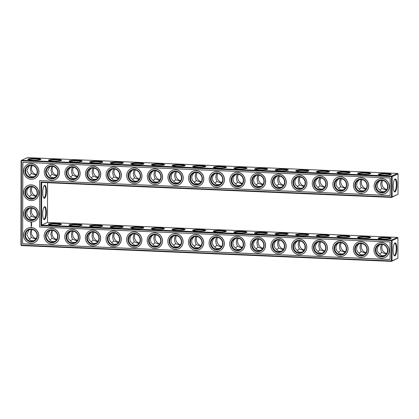 <?xml version="1.0" encoding="UTF-8"?>
<svg xmlns="http://www.w3.org/2000/svg" width="419" height="419" viewBox="0 0 419 419"><rect width="100%" height="100%" fill="white"/><g stroke="black" fill="none" stroke-linecap="round" stroke-linejoin="round"><path stroke-width="0.63" d="M382.73 180.463A6.028 5.719 -114.3 0 0 386.826 189.519M381.699 180.348C380.426 182.825 380.494 185.533 381.903 188.471L386.391 190.174M381.903 188.471L379.844 190.153M380.127 180.552L379.473 181.16C378.226 182.087 377.493 183.543 377.278 185.528C377.482 187.476 378.21 188.822 379.457 189.582C380.258 190.928 381.452 191.651 383.034 191.745L384.951 191.478M394.562 179.479A6.007 1.713 -87.6 0 1 394.85 179.405A6.007 1.713 -87.6 0 1 396.301 185.486A6.007 1.713 -87.6 0 1 394.337 191.415A6.007 1.713 -87.6 0 1 394.059 191.321M390.738 174.713A6.028 0.822 0.1 0 0 384.799 174.021A6.028 0.822 0.1 0 0 378.855 174.697M398.013 194.248L398.05 173.948L392.158 176.614L392.121 196.914L398.013 194.248L391.629 197.407L41.675 182.475L41.601 225.118L40.957 225.679L41.031 182.008L41.675 182.475M47.562 182.726L47.494 222.452L41.601 225.118L391.55 240.05L397.442 237.384L47.494 222.452M398.05 173.948L397.558 173.414L391.665 176.085L21.594 160.294L21.097 160.786L20.95 245.052L21.442 245.586L391.514 261.372L397.903 258.214L397.94 237.919L397.442 237.384M397.558 173.414L27.486 157.628L21.594 160.294L21.442 160.875L21.296 245.141L391.367 260.927L391.55 240.05L392.048 240.585L397.94 237.919M324.872 250.85A6.028 5.719 65.7 0 1 320.776 241.794M386.716 253.49A6.028 5.719 65.7 0 1 382.62 244.429M263.027 248.21A6.028 5.719 65.7 0 1 258.932 239.155M345.486 251.73A6.028 5.719 65.7 0 1 341.391 242.674M366.101 252.61A6.028 5.719 65.7 0 1 362.006 243.554M283.642 249.09A6.028 5.719 65.7 0 1 279.546 240.035M304.257 249.97A6.028 5.719 65.7 0 1 300.161 240.915M242.412 247.33A6.028 5.719 65.7 0 1 238.317 238.275M36.306 217.215A6.028 5.719 65.7 0 1 32.211 208.159M36.343 195.893A6.028 5.719 65.7 0 1 32.247 186.832M56.884 239.417A6.028 5.719 65.7 0 1 52.789 230.361M77.499 240.297A6.028 5.719 65.7 0 1 73.404 231.241M201.188 245.571A6.028 5.719 65.7 0 1 197.087 236.515M221.803 246.451A6.028 5.719 65.7 0 1 217.702 237.395M180.573 244.691A6.028 5.719 65.7 0 1 176.472 235.635M159.958 243.811A6.028 5.719 65.7 0 1 155.858 234.755M139.344 242.936A6.028 5.719 65.7 0 1 135.243 233.875M36.27 238.537A6.028 5.719 65.7 0 1 32.174 229.481M98.114 241.176A6.028 5.719 65.7 0 1 94.013 232.121M118.729 242.056A6.028 5.719 65.7 0 1 114.628 232.995M362.116 179.583A6.028 5.719 -114.3 0 0 366.211 188.639M341.501 178.704A6.028 5.719 -114.3 0 0 345.596 187.759M320.886 177.824A6.028 5.719 -114.3 0 0 324.987 186.879M300.271 176.944A6.028 5.719 -114.3 0 0 304.372 186.005M279.656 176.064A6.028 5.719 -114.3 0 0 283.757 185.125M259.042 175.189A6.028 5.719 -114.3 0 0 263.142 184.245M238.427 174.309A6.028 5.719 -114.3 0 0 242.528 183.365M217.812 173.429A6.028 5.719 -114.3 0 0 221.913 182.485M197.197 172.549A6.028 5.719 -114.3 0 0 201.298 181.605M52.899 166.39A6.028 5.719 -114.3 0 0 56.994 175.446M176.588 171.67A6.028 5.719 -114.3 0 0 180.683 180.725M73.514 167.27A6.028 5.719 -114.3 0 0 77.609 176.326M32.284 165.51A6.028 5.719 -114.3 0 0 36.38 174.571M155.973 170.79A6.028 5.719 -114.3 0 0 160.068 179.845M135.358 169.91A6.028 5.719 -114.3 0 0 139.454 178.965M94.128 168.15A6.028 5.719 -114.3 0 0 98.224 177.206M114.743 169.03A6.028 5.719 -114.3 0 0 118.839 178.085M381.824 192.295A6.028 5.719 -114.3 0 0 384.317 191.818A6.028 5.719 -114.3 0 0 387.041 183.967A6.028 5.719 -114.3 0 0 379.347 180.835A6.028 5.719 -114.3 0 0 376.199 187.408A6.028 5.719 -114.3 0 0 381.824 192.295M393.211 186.282A6.526 1.859 -87.6 0 1 394.803 179.18A6.526 1.859 -87.6 0 1 396.94 185.512A6.526 1.859 -87.6 0 1 394.269 191.635A6.526 1.859 -87.6 0 1 393.211 186.282M382.914 175.184A6.542 0.89 0.1 0 0 391.278 174.466A6.542 0.89 0.1 0 0 384.799 173.44A6.542 0.89 0.1 0 0 378.315 174.44A6.542 0.89 0.1 0 0 382.914 175.184M359.512 179.672L358.858 180.28C357.611 181.207 356.878 182.663 356.663 184.648C356.868 186.596 357.596 187.942 358.842 188.702C359.649 190.048 360.838 190.771 362.419 190.865L364.336 190.598M361.209 191.415A6.028 5.719 -114.3 0 0 363.702 190.938A6.028 5.719 -114.3 0 0 366.426 183.087A6.028 5.719 -114.3 0 0 358.732 179.955A6.028 5.719 -114.3 0 0 355.59 186.528A6.028 5.719 -114.3 0 0 361.209 191.415M370.124 173.838A6.028 0.822 0.1 0 0 364.184 173.141A6.028 0.822 0.1 0 0 358.24 173.817M361.084 179.473C359.811 181.946 359.879 184.653 361.288 187.597L365.777 189.294M361.288 187.597L359.23 189.273M42.722 192.656A6.542 1.865 92.4 0 0 43.785 198.019A6.542 1.865 92.4 0 0 46.462 191.881A6.542 1.865 92.4 0 0 44.314 185.538A6.542 1.865 92.4 0 0 42.722 192.656M42.686 213.978A6.542 1.865 92.4 0 0 43.749 219.347A6.542 1.865 92.4 0 0 46.425 213.203A6.542 1.865 92.4 0 0 44.278 206.86A6.542 1.865 92.4 0 0 42.686 213.978M217.89 232.116A6.542 0.89 0.1 0 0 226.25 231.398A6.542 0.89 0.1 0 0 219.771 230.371A6.542 0.89 0.1 0 0 213.287 231.372A6.542 0.89 0.1 0 0 217.89 232.116M197.276 231.236A6.542 0.89 0.1 0 0 205.635 230.518A6.542 0.89 0.1 0 0 199.156 229.492A6.542 0.89 0.1 0 0 192.672 230.492A6.542 0.89 0.1 0 0 197.276 231.236M176.661 230.356A6.542 0.89 0.1 0 0 185.02 229.638A6.542 0.89 0.1 0 0 178.541 228.612A6.542 0.89 0.1 0 0 172.062 229.617A6.542 0.89 0.1 0 0 176.661 230.356M156.046 229.476A6.542 0.89 0.1 0 0 164.405 228.758A6.542 0.89 0.1 0 0 157.926 227.732A6.542 0.89 0.1 0 0 151.448 228.737A6.542 0.89 0.1 0 0 156.046 229.476M135.431 228.596A6.542 0.89 0.1 0 0 143.79 227.878A6.542 0.89 0.1 0 0 137.312 226.852A6.542 0.89 0.1 0 0 130.833 227.857A6.542 0.89 0.1 0 0 135.431 228.596M114.816 227.716A6.542 0.89 0.1 0 0 123.181 226.998A6.542 0.89 0.1 0 0 116.697 225.972A6.542 0.89 0.1 0 0 110.218 226.978A6.542 0.89 0.1 0 0 114.816 227.716M94.202 226.836A6.542 0.89 0.1 0 0 102.566 226.119A6.542 0.89 0.1 0 0 96.087 225.092A6.542 0.89 0.1 0 0 89.603 226.098A6.542 0.89 0.1 0 0 94.202 226.836M73.587 225.956A6.542 0.89 0.1 0 0 81.951 225.239A6.542 0.89 0.1 0 0 75.472 224.212A6.542 0.89 0.1 0 0 68.988 225.218A6.542 0.89 0.1 0 0 73.587 225.956M52.972 225.076A6.542 0.89 0.1 0 0 61.336 224.359A6.542 0.89 0.1 0 0 54.858 223.332A6.542 0.89 0.1 0 0 48.374 224.338A6.542 0.89 0.1 0 0 52.972 225.076M382.804 239.149A6.542 0.89 0.1 0 0 391.168 238.432A6.542 0.89 0.1 0 0 384.689 237.405A6.542 0.89 0.1 0 0 378.205 238.411A6.542 0.89 0.1 0 0 382.804 239.149M362.189 238.27A6.542 0.89 0.1 0 0 370.553 237.552A6.542 0.89 0.1 0 0 364.074 236.526A6.542 0.89 0.1 0 0 357.59 237.531A6.542 0.89 0.1 0 0 362.189 238.27M341.574 237.39A6.542 0.89 0.1 0 0 349.938 236.672A6.542 0.89 0.1 0 0 343.46 235.646A6.542 0.89 0.1 0 0 336.976 236.651A6.542 0.89 0.1 0 0 341.574 237.39M320.959 236.51A6.542 0.89 0.1 0 0 329.324 235.792A6.542 0.89 0.1 0 0 322.845 234.766A6.542 0.89 0.1 0 0 316.361 235.771A6.542 0.89 0.1 0 0 320.959 236.51M300.344 235.63A6.542 0.89 0.1 0 0 308.709 234.912A6.542 0.89 0.1 0 0 302.23 233.886A6.542 0.89 0.1 0 0 295.746 234.891A6.542 0.89 0.1 0 0 300.344 235.63M279.73 234.75A6.542 0.89 0.1 0 0 288.094 234.032A6.542 0.89 0.1 0 0 281.615 233.006A6.542 0.89 0.1 0 0 275.131 234.012A6.542 0.89 0.1 0 0 279.73 234.75M259.115 233.875A6.542 0.89 0.1 0 0 267.479 233.158A6.542 0.89 0.1 0 0 261 232.131A6.542 0.89 0.1 0 0 254.516 233.132A6.542 0.89 0.1 0 0 259.115 233.875M238.505 232.995A6.542 0.89 0.1 0 0 246.864 232.278A6.542 0.89 0.1 0 0 240.386 231.251A6.542 0.89 0.1 0 0 233.902 232.252A6.542 0.89 0.1 0 0 238.505 232.995M397.903 258.214L392.011 260.88L392.048 240.585L40.957 225.679M393.095 250.248A6.526 1.859 92.4 0 0 394.159 255.6A6.526 1.859 92.4 0 0 396.83 249.478A6.526 1.859 92.4 0 0 394.688 243.151A6.526 1.859 92.4 0 0 393.095 250.248M218 168.145A6.542 0.89 0.1 0 0 226.365 167.427A6.542 0.89 0.1 0 0 219.881 166.401A6.542 0.89 0.1 0 0 213.402 167.406A6.542 0.89 0.1 0 0 218 168.145M197.386 167.265A6.542 0.89 0.1 0 0 205.75 166.547A6.542 0.89 0.1 0 0 199.271 165.521A6.542 0.89 0.1 0 0 192.787 166.526A6.542 0.89 0.1 0 0 197.386 167.265M176.771 166.385A6.542 0.89 0.1 0 0 185.135 165.667A6.542 0.89 0.1 0 0 178.656 164.641A6.542 0.89 0.1 0 0 172.172 165.646A6.542 0.89 0.1 0 0 176.771 166.385M156.156 165.51A6.542 0.89 0.1 0 0 164.52 164.793A6.542 0.89 0.1 0 0 158.042 163.766A6.542 0.89 0.1 0 0 151.558 164.767A6.542 0.89 0.1 0 0 156.156 165.51M135.541 164.63A6.542 0.89 0.1 0 0 143.906 163.913A6.542 0.89 0.1 0 0 137.427 162.886A6.542 0.89 0.1 0 0 130.943 163.887A6.542 0.89 0.1 0 0 135.541 164.63M114.926 163.75A6.542 0.89 0.1 0 0 123.291 163.033A6.542 0.89 0.1 0 0 116.812 162.006A6.542 0.89 0.1 0 0 110.328 163.007A6.542 0.89 0.1 0 0 114.926 163.75M94.312 162.871A6.542 0.89 0.1 0 0 102.676 162.153A6.542 0.89 0.1 0 0 96.197 161.126A6.542 0.89 0.1 0 0 89.713 162.127A6.542 0.89 0.1 0 0 94.312 162.871M73.697 161.991A6.542 0.89 0.1 0 0 82.061 161.273A6.542 0.89 0.1 0 0 75.582 160.247A6.542 0.89 0.1 0 0 69.098 161.252A6.542 0.89 0.1 0 0 73.697 161.991M53.082 161.111A6.542 0.89 0.1 0 0 61.446 160.393A6.542 0.89 0.1 0 0 54.968 159.367A6.542 0.89 0.1 0 0 48.484 160.372A6.542 0.89 0.1 0 0 53.082 161.111M32.467 160.231A6.542 0.89 0.1 0 0 40.832 159.513A6.542 0.89 0.1 0 0 34.353 158.487A6.542 0.89 0.1 0 0 27.869 159.492A6.542 0.89 0.1 0 0 32.467 160.231M362.299 174.304A6.542 0.89 0.1 0 0 370.663 173.586A6.542 0.89 0.1 0 0 364.184 172.56A6.542 0.89 0.1 0 0 357.7 173.56A6.542 0.89 0.1 0 0 362.299 174.304M341.689 173.424A6.542 0.89 0.1 0 0 350.048 172.707A6.542 0.89 0.1 0 0 343.57 171.68A6.542 0.89 0.1 0 0 337.086 172.686A6.542 0.89 0.1 0 0 341.689 173.424M321.074 172.544A6.542 0.89 0.1 0 0 329.434 171.827A6.542 0.89 0.1 0 0 322.955 170.8A6.542 0.89 0.1 0 0 316.471 171.806A6.542 0.89 0.1 0 0 321.074 172.544M300.46 171.664A6.542 0.89 0.1 0 0 308.819 170.947A6.542 0.89 0.1 0 0 302.34 169.92A6.542 0.89 0.1 0 0 295.856 170.926A6.542 0.89 0.1 0 0 300.46 171.664M279.845 170.784A6.542 0.89 0.1 0 0 288.204 170.067A6.542 0.89 0.1 0 0 281.725 169.04A6.542 0.89 0.1 0 0 275.246 170.046A6.542 0.89 0.1 0 0 279.845 170.784M259.23 169.905A6.542 0.89 0.1 0 0 267.589 169.187A6.542 0.89 0.1 0 0 261.11 168.16A6.542 0.89 0.1 0 0 254.632 169.166A6.542 0.89 0.1 0 0 259.23 169.905M238.615 169.025A6.542 0.89 0.1 0 0 246.974 168.307A6.542 0.89 0.1 0 0 240.496 167.281A6.542 0.89 0.1 0 0 234.017 168.286A6.542 0.89 0.1 0 0 238.615 169.025M317.89 251.484L319.943 249.803L324.437 251.5M319.943 249.803C318.54 246.948 318.471 244.24 319.739 241.679M379.734 254.124L381.788 252.442L386.281 254.139M381.788 252.442C380.384 249.588 380.316 246.88 381.583 244.319M256.046 248.844L258.104 247.163L262.593 248.865M258.104 247.163C256.695 244.308 256.627 241.601 257.9 239.04M338.505 252.364L340.558 250.682L345.052 252.379M340.558 250.682C339.154 247.828 339.086 245.12 340.354 242.559M359.12 253.244L361.173 251.562L365.667 253.259M361.173 251.562C359.769 248.708 359.701 246 360.969 243.439M276.66 249.724L278.719 248.043L283.207 249.745M278.719 248.043C277.31 245.188 277.242 242.481 278.515 239.919M297.275 250.604L299.328 248.923L303.822 250.62M299.328 248.923C297.925 246.068 297.857 243.36 299.129 240.799M235.431 247.964L237.489 246.283L241.978 247.985M237.489 246.283C236.08 243.429 236.012 240.721 237.285 238.16M31.179 208.044C29.849 210.485 29.917 213.198 31.394 216.178L35.872 217.864M31.216 186.722C29.885 189.163 29.959 191.871 31.43 194.856L35.908 196.542M49.903 240.05L51.956 238.369L56.45 240.066M51.956 238.369L50.799 234.169L51.752 230.246M70.518 240.93L72.571 239.249L77.065 240.946M72.571 239.249C71.162 236.395 71.099 233.687 72.367 231.126M194.201 246.204L196.26 244.528L200.748 246.225M196.26 244.528C194.851 241.669 194.783 238.961 196.055 236.405M214.816 247.084L216.874 245.403L221.363 247.105M216.874 245.403C215.466 242.549 215.397 239.841 216.67 237.28M173.586 245.325L175.645 243.649L180.133 245.345M175.645 243.649C174.236 240.789 174.168 238.081 175.441 235.525M152.972 244.445L155.03 242.769L159.524 244.466M155.03 242.769C153.621 239.909 153.553 237.201 154.826 234.645M132.357 243.57L134.415 241.889L138.909 243.586M134.415 241.889C133.006 239.034 132.938 236.326 134.211 233.765M29.288 239.17L31.341 237.489L35.835 239.186M31.341 237.489L30.184 233.289L31.137 229.366M91.133 241.81L93.186 240.129L97.679 241.826M93.186 240.129C91.777 237.274 91.709 234.567 92.981 232.006M111.742 242.69L113.8 241.009L118.294 242.706M113.8 241.009C112.392 238.154 112.323 235.447 113.596 232.885M340.469 178.594C339.196 181.066 339.264 183.773 340.673 186.717L345.162 188.414M319.854 177.714C318.581 180.186 318.65 182.894 320.058 185.837L324.547 187.534M299.239 176.834C297.967 179.306 298.035 182.014 299.444 184.957L303.932 186.654M278.625 175.954C277.352 178.426 277.42 181.134 278.829 184.077L283.317 185.774M258.01 175.074C256.737 177.546 256.805 180.254 258.214 183.197L262.708 184.894M237.395 174.194C236.122 176.666 236.19 179.374 237.599 182.317L242.093 184.014M216.78 173.314C215.507 175.786 215.576 178.494 216.984 181.437L221.478 183.134M196.165 172.434C194.893 174.906 194.961 177.614 196.37 180.558L200.863 182.255M51.867 166.28L50.909 170.24L52.071 174.404L56.56 176.1M175.551 171.554C174.278 174.026 174.346 176.734 175.755 179.678L180.249 181.38M72.482 167.16C71.209 169.632 71.277 172.34 72.681 175.283L77.175 176.98M31.252 165.4L30.294 169.36L31.456 173.524L35.945 175.221M154.936 170.674C153.663 173.147 153.731 175.854 155.14 178.798L159.634 180.5M134.321 169.795C133.048 172.272 133.116 174.98 134.525 177.918L139.019 179.62M93.097 168.04C91.824 170.512 91.892 173.22 93.296 176.163L97.789 177.86M113.706 168.915C112.439 171.392 112.502 174.1 113.91 177.038L118.404 178.74M381.672 192.876A6.542 6.206 -114.3 0 0 387.119 183.381A6.542 6.206 -114.3 0 0 376.262 182.92A6.542 6.206 -114.3 0 0 381.672 192.876M361.058 191.996A6.542 6.206 -114.3 0 0 366.505 182.506A6.542 6.206 -114.3 0 0 355.647 182.04A6.542 6.206 -114.3 0 0 361.058 191.996M41.031 182.008L391.477 196.961L391.629 197.407L392.121 196.914L391.477 196.961L391.514 176.661L392.158 176.614L391.665 176.085L391.514 176.661L21.097 160.786M43.571 197.705A6.028 1.718 92.4 0 0 43.854 197.805A6.028 1.718 92.4 0 0 45.823 191.855A6.028 1.718 92.4 0 0 44.367 185.758A6.028 1.718 92.4 0 0 44.079 185.832M43.534 219.032A6.028 1.718 92.4 0 0 43.812 219.127A6.028 1.718 92.4 0 0 45.786 213.177A6.028 1.718 92.4 0 0 44.33 207.086A6.028 1.718 92.4 0 0 44.042 207.154M225.71 231.644A6.028 0.822 0.1 0 0 219.771 230.953A6.028 0.822 0.1 0 0 213.826 231.623M205.095 230.769A6.028 0.822 0.1 0 0 199.156 230.073A6.028 0.822 0.1 0 0 193.211 230.749M184.48 229.89A6.028 0.822 0.1 0 0 178.541 229.193A6.028 0.822 0.1 0 0 172.597 229.869M163.866 229.01A6.028 0.822 0.1 0 0 157.926 228.313A6.028 0.822 0.1 0 0 151.987 228.989M143.251 228.13A6.028 0.822 0.1 0 0 137.312 227.433A6.028 0.822 0.1 0 0 131.372 228.109M122.636 227.25A6.028 0.822 0.1 0 0 116.697 226.553A6.028 0.822 0.1 0 0 110.757 227.229M102.021 226.37A6.028 0.822 0.1 0 0 96.082 225.673A6.028 0.822 0.1 0 0 90.143 226.349M81.412 225.49A6.028 0.822 0.1 0 0 75.467 224.794A6.028 0.822 0.1 0 0 69.528 225.469M60.797 224.61A6.028 0.822 0.1 0 0 54.852 223.914A6.028 0.822 0.1 0 0 48.913 224.589M390.628 238.683A6.028 0.822 0.1 0 0 384.684 237.987A6.028 0.822 0.1 0 0 378.745 238.662M370.014 237.803A6.028 0.822 0.1 0 0 364.074 237.107A6.028 0.822 0.1 0 0 358.13 237.783M349.399 236.924A6.028 0.822 0.1 0 0 343.46 236.227A6.028 0.822 0.1 0 0 337.515 236.903M328.784 236.044A6.028 0.822 0.1 0 0 322.845 235.347A6.028 0.822 0.1 0 0 316.9 236.023M308.169 235.164A6.028 0.822 0.1 0 0 302.23 234.472A6.028 0.822 0.1 0 0 296.285 235.143M287.554 234.284A6.028 0.822 0.1 0 0 281.615 233.593A6.028 0.822 0.1 0 0 275.671 234.263M266.94 233.404A6.028 0.822 0.1 0 0 261 232.713A6.028 0.822 0.1 0 0 255.056 233.383M246.325 232.524A6.028 0.822 0.1 0 0 240.386 231.833A6.028 0.822 0.1 0 0 234.441 232.503M392.011 260.88L391.514 261.372L391.367 260.927L392.011 260.88M393.944 255.286A6.007 1.713 92.4 0 0 394.221 255.381A6.007 1.713 92.4 0 0 396.191 249.452A6.007 1.713 92.4 0 0 394.735 243.376A6.007 1.713 92.4 0 0 394.452 243.444M21.442 245.586L20.95 245.052M225.82 167.679A6.028 0.822 0.1 0 0 219.881 166.982A6.028 0.822 0.1 0 0 213.941 167.658M205.205 166.799A6.028 0.822 0.1 0 0 199.266 166.107A6.028 0.822 0.1 0 0 193.327 166.778M184.596 165.919A6.028 0.822 0.1 0 0 178.651 165.227A6.028 0.822 0.1 0 0 172.712 165.898M163.981 165.039A6.028 0.822 0.1 0 0 158.036 164.348A6.028 0.822 0.1 0 0 152.097 165.018M143.366 164.159A6.028 0.822 0.1 0 0 137.427 163.468A6.028 0.822 0.1 0 0 131.482 164.138M122.751 163.279A6.028 0.822 0.1 0 0 116.812 162.588A6.028 0.822 0.1 0 0 110.867 163.258M102.136 162.404A6.028 0.822 0.1 0 0 96.197 161.708A6.028 0.822 0.1 0 0 90.253 162.383M81.522 161.524A6.028 0.822 0.1 0 0 75.582 160.828A6.028 0.822 0.1 0 0 69.638 161.504M60.907 160.645A6.028 0.822 0.1 0 0 54.968 159.948A6.028 0.822 0.1 0 0 49.023 160.624M40.292 159.765A6.028 0.822 0.1 0 0 34.353 159.068A6.028 0.822 0.1 0 0 28.408 159.744M349.509 172.958A6.028 0.822 0.1 0 0 343.57 172.261A6.028 0.822 0.1 0 0 337.625 172.937M328.894 172.078A6.028 0.822 0.1 0 0 322.955 171.381A6.028 0.822 0.1 0 0 317.01 172.057M308.279 171.198A6.028 0.822 0.1 0 0 302.34 170.502A6.028 0.822 0.1 0 0 296.395 171.177M287.664 170.318A6.028 0.822 0.1 0 0 281.725 169.622A6.028 0.822 0.1 0 0 275.781 170.297M267.05 169.438A6.028 0.822 0.1 0 0 261.11 168.742A6.028 0.822 0.1 0 0 255.171 169.417M246.435 168.558A6.028 0.822 0.1 0 0 240.496 167.862A6.028 0.822 0.1 0 0 234.556 168.538M338.788 242.758L338.133 243.371C336.881 244.303 336.148 245.759 335.938 247.739C336.148 249.687 336.871 251.039 338.117 251.788C338.919 253.134 340.113 253.856 341.695 253.956L343.606 253.689M318.173 241.878L317.518 242.491C316.266 243.423 315.533 244.879 315.324 246.859C315.533 248.807 316.261 250.159 317.502 250.908C318.304 252.254 319.498 252.976 321.08 253.076L322.991 252.809M380.017 244.518L379.357 245.131C378.111 246.063 377.378 247.519 377.168 249.494C377.378 251.447 378.1 252.798 379.347 253.547C380.148 254.893 381.342 255.616 382.924 255.716L384.836 255.443M276.943 240.124L276.289 240.731C275.037 241.669 274.309 243.12 274.094 245.099C274.304 247.053 275.032 248.404 276.273 249.148C277.074 250.494 278.268 251.217 279.85 251.316L281.767 251.049M256.328 239.244L255.674 239.851C254.422 240.789 253.694 242.245 253.479 244.219C253.689 246.173 254.417 247.524 255.658 248.268C256.465 249.619 257.654 250.337 259.235 250.436L261.152 250.169M359.402 243.638L358.743 244.251C357.496 245.183 356.763 246.639 356.553 248.614C356.763 250.567 357.486 251.919 358.732 252.667C359.533 254.014 360.728 254.736 362.309 254.836L364.221 254.569M297.558 240.998L296.903 241.611C295.652 242.543 294.924 243.999 294.709 245.979C294.918 247.933 295.646 249.279 296.888 250.028C297.689 251.374 298.883 252.097 300.465 252.196L302.377 251.929M235.714 238.364L235.059 238.971C233.807 239.909 233.079 241.365 232.864 243.339C233.074 245.293 233.802 246.644 235.043 247.393C235.85 248.739 237.039 249.457 238.621 249.556L240.537 249.289M29.571 229.565L28.911 230.178L26.722 234.546L28.901 238.594C29.702 239.94 30.896 240.663 32.478 240.763L34.389 240.496M29.608 208.243L28.958 208.845C27.523 210.123 26.79 211.585 26.753 213.224C26.785 214.858 27.513 216.214 28.942 217.288C29.749 218.624 30.938 219.341 32.514 219.441L34.426 219.174M31.394 216.178L29.335 217.859M29.644 186.921L28.995 187.523C27.56 188.801 26.826 190.263 26.79 191.902C26.821 193.536 27.549 194.893 28.979 195.966C29.786 197.302 30.975 198.019 32.551 198.119L34.468 197.847M31.43 194.856L29.372 196.537M29.681 165.599L29.026 166.207L26.832 170.575L29.011 174.629C29.817 175.975 31.006 176.698 32.588 176.797L34.505 176.525M31.456 173.524L29.398 175.205M70.801 231.325L70.141 231.937C68.894 232.87 68.161 234.326 67.951 236.3C68.161 238.254 68.884 239.605 70.13 240.354C70.931 241.7 72.126 242.423 73.707 242.522L75.619 242.255M50.186 230.445L49.526 231.058L47.337 235.426L49.515 239.474C50.317 240.82 51.511 241.543 53.093 241.643L55.004 241.375M91.415 232.205L90.755 232.817C89.509 233.75 88.776 235.206 88.566 237.18C88.776 239.134 89.498 240.485 90.74 241.234C91.546 242.58 92.74 243.303 94.322 243.402L96.234 243.135M215.099 237.484L214.444 238.092C213.192 239.029 212.464 240.485 212.25 242.46C212.459 244.413 213.187 245.764 214.428 246.513C215.235 247.859 216.424 248.582 218.006 248.677L219.923 248.409M194.484 236.604L193.829 237.212C192.578 238.149 191.85 239.605 191.635 241.58C191.844 243.533 192.572 244.885 193.814 245.634C194.62 246.98 195.809 247.702 197.391 247.797L199.308 247.529M173.869 235.724L173.215 236.332C171.963 237.269 171.235 238.725 171.02 240.7C171.23 242.653 171.958 244.005 173.199 244.754C174.005 246.1 175.2 246.822 176.781 246.917L178.693 246.65M153.26 234.844L152.6 235.452C151.348 236.389 150.62 237.845 150.405 239.82C150.615 241.773 151.343 243.125 152.584 243.874C153.391 245.22 154.585 245.943 156.167 246.042L158.078 245.77M132.645 233.964L131.985 234.572C130.738 235.509 130.005 236.965 129.796 238.94C130.005 240.894 130.728 242.245 131.969 242.994C132.776 244.34 133.97 245.063 135.552 245.162L137.463 244.89M112.03 233.084L111.37 233.697C110.124 234.63 109.39 236.086 109.181 238.06C109.39 240.014 110.113 241.365 111.354 242.114C112.161 243.46 113.355 244.183 114.937 244.282L116.849 244.01M340.673 186.717L338.615 188.393M338.898 178.793L338.243 179.4C336.996 180.327 336.268 181.783 336.048 183.768C336.253 185.717 336.981 187.068 338.227 187.822C339.034 189.168 340.223 189.891 341.804 189.985L343.721 189.718M320.058 185.837L318 187.518M318.283 177.913L317.628 178.52C316.382 179.452 315.654 180.903 315.434 182.888C315.638 184.837 316.366 186.188 317.612 186.942C318.419 188.288 319.608 189.011 321.19 189.11L323.107 188.838M299.444 184.957L297.385 186.638M297.668 177.033L297.013 177.64C295.767 178.573 295.039 180.029 294.819 182.008C295.028 183.957 295.751 185.308 296.998 186.062C297.804 187.408 298.993 188.131 300.575 188.231L302.492 187.958M278.829 184.077L276.77 185.758M277.053 176.153L276.399 176.766C275.152 177.693 274.424 179.149 274.204 181.128C274.414 183.077 275.136 184.428 276.383 185.182C277.189 186.528 278.384 187.251 279.965 187.351L281.877 187.078M258.214 183.197L256.156 184.879M256.444 175.273L255.784 175.886C254.537 176.813 253.809 178.269 253.589 180.249C253.799 182.197 254.522 183.548 255.768 184.302C256.575 185.648 257.769 186.371 259.351 186.471L261.262 186.204M237.599 182.317L235.541 183.999M235.829 174.393L235.169 175.006C233.922 175.933 233.194 177.389 232.98 179.369C233.184 181.317 233.907 182.668 235.153 183.422C235.96 184.769 237.154 185.491 238.736 185.591L240.647 185.324M216.984 181.437L214.926 183.119M215.214 173.513L214.554 174.126C213.308 175.053 212.58 176.509 212.365 178.494C212.569 180.437 213.292 181.788 214.538 182.543C215.345 183.889 216.539 184.611 218.121 184.711L220.033 184.444M196.37 180.558L194.316 182.239M194.599 172.633L193.939 173.246C192.698 174.173 191.965 175.629 191.75 177.614C191.954 179.557 192.677 180.908 193.924 181.663C194.73 183.009 195.924 183.732 197.506 183.831L199.418 183.564M50.296 166.479L49.641 167.087L47.447 171.455L49.625 175.509C50.427 176.855 51.621 177.577 53.203 177.677L55.119 177.405M52.071 174.404L50.013 176.08M75.734 178.285L73.817 178.552C72.236 178.457 71.041 177.735 70.24 176.389C68.994 175.634 68.266 174.283 68.061 172.335C68.276 170.35 69.009 168.894 70.256 167.967L70.911 167.359M72.681 175.283L70.628 176.959M175.755 179.678L173.702 181.359M173.985 171.759L173.325 172.366C172.083 173.293 171.35 174.749 171.135 176.734C171.34 178.677 172.068 180.029 173.314 180.783C174.115 182.129 175.31 182.852 176.891 182.951L178.803 182.684M96.344 179.164L94.432 179.432C92.85 179.337 91.656 178.614 90.855 177.268C89.608 176.509 88.88 175.163 88.676 173.215C88.891 171.23 89.624 169.774 90.871 168.847L91.525 168.239M93.296 176.163L91.242 177.839M155.14 178.798L153.087 180.479M153.37 170.879L152.71 171.486C151.469 172.413 150.735 173.869 150.521 175.854C150.725 177.797 151.453 179.149 152.699 179.903C153.501 181.249 154.695 181.972 156.277 182.071L158.188 181.804M134.525 177.918L132.472 179.599M132.755 169.999L132.095 170.606C130.854 171.533 130.12 172.989 129.906 174.974C130.11 176.918 130.838 178.269 132.085 179.028C132.886 180.374 134.08 181.092 135.662 181.191L137.573 180.924M116.959 180.044L115.047 180.311C113.465 180.217 112.271 179.494 111.47 178.148C110.223 177.389 109.495 176.038 109.291 174.095C109.506 172.109 110.239 170.653 111.485 169.726L112.14 169.119M113.91 177.038L111.857 178.719M381.672 194.238A7.919 7.516 -114.3 0 0 384.951 193.609A7.919 7.516 -114.3 0 0 388.533 183.292A7.919 7.516 -114.3 0 0 378.42 179.175A7.919 7.516 -114.3 0 0 374.282 187.817A7.919 7.516 -114.3 0 0 381.672 194.238M340.595 190.535A6.028 5.719 -114.3 0 0 343.088 190.058A6.028 5.719 -114.3 0 0 345.811 182.207A6.028 5.719 -114.3 0 0 338.117 179.075A6.028 5.719 -114.3 0 0 334.975 185.648A6.028 5.719 -114.3 0 0 340.595 190.535M361.058 193.358A7.919 7.516 -114.3 0 0 364.336 192.73A7.919 7.516 -114.3 0 0 367.919 182.417A7.919 7.516 -114.3 0 0 357.805 178.295A7.919 7.516 -114.3 0 0 353.667 186.937A7.919 7.516 -114.3 0 0 361.058 193.358M22.762 162.294L390.194 177.97L390.162 195.542L39.716 180.589L39.637 226.988L390.079 241.936L390.052 259.508L22.616 243.832L22.762 162.294M346.262 248.781A6.028 5.719 65.7 0 1 342.978 254.024A6.028 5.719 65.7 0 1 335.284 250.892A6.028 5.719 65.7 0 1 338.007 243.041A6.028 5.719 65.7 0 1 346.262 248.781M325.652 247.901A6.028 5.719 65.7 0 1 322.363 253.144A6.028 5.719 65.7 0 1 314.669 250.012A6.028 5.719 65.7 0 1 317.393 242.166A6.028 5.719 65.7 0 1 325.652 247.901M305.037 247.021A6.028 5.719 65.7 0 1 301.748 252.264A6.028 5.719 65.7 0 1 294.054 249.132A6.028 5.719 65.7 0 1 296.778 241.286A6.028 5.719 65.7 0 1 305.037 247.021M387.491 250.541A6.028 5.719 65.7 0 1 384.207 255.784A6.028 5.719 65.7 0 1 376.513 252.652A6.028 5.719 65.7 0 1 379.237 244.801A6.028 5.719 65.7 0 1 387.491 250.541M366.876 249.661A6.028 5.719 65.7 0 1 363.592 254.904A6.028 5.719 65.7 0 1 355.899 251.772A6.028 5.719 65.7 0 1 358.622 243.921A6.028 5.719 65.7 0 1 366.876 249.661M284.422 246.142A6.028 5.719 65.7 0 1 281.133 251.384A6.028 5.719 65.7 0 1 273.439 248.252A6.028 5.719 65.7 0 1 276.163 240.406A6.028 5.719 65.7 0 1 284.422 246.142M263.808 245.262A6.028 5.719 65.7 0 1 260.518 250.504A6.028 5.719 65.7 0 1 252.825 247.372A6.028 5.719 65.7 0 1 255.548 239.527A6.028 5.719 65.7 0 1 263.808 245.262M243.193 244.382A6.028 5.719 65.7 0 1 239.904 249.624A6.028 5.719 65.7 0 1 232.21 246.492A6.028 5.719 65.7 0 1 234.933 238.647A6.028 5.719 65.7 0 1 243.193 244.382M222.578 243.502A6.028 5.719 65.7 0 1 219.289 248.75A6.028 5.719 65.7 0 1 211.595 245.613A6.028 5.719 65.7 0 1 214.319 237.767A6.028 5.719 65.7 0 1 222.578 243.502M37.087 214.266A6.028 5.719 65.7 0 1 33.798 219.509A6.028 5.719 65.7 0 1 26.104 216.377A6.028 5.719 65.7 0 1 28.827 208.526A6.028 5.719 65.7 0 1 37.087 214.266M37.045 235.588A6.028 5.719 65.7 0 1 33.761 240.831A6.028 5.719 65.7 0 1 26.067 237.699A6.028 5.719 65.7 0 1 28.791 229.853A6.028 5.719 65.7 0 1 37.045 235.588M37.123 192.944A6.028 5.719 65.7 0 1 33.834 198.187A6.028 5.719 65.7 0 1 26.14 195.055A6.028 5.719 65.7 0 1 28.864 187.204A6.028 5.719 65.7 0 1 37.123 192.944M31.378 177.342A6.028 5.719 -114.3 0 0 33.871 176.865A6.028 5.719 -114.3 0 0 36.594 169.014A6.028 5.719 -114.3 0 0 28.901 165.882A6.028 5.719 -114.3 0 0 25.758 172.455A6.028 5.719 -114.3 0 0 31.378 177.342M57.66 236.468A6.028 5.719 65.7 0 1 54.376 241.711A6.028 5.719 65.7 0 1 46.682 238.579A6.028 5.719 65.7 0 1 49.405 230.728A6.028 5.719 65.7 0 1 57.66 236.468M78.274 237.348A6.028 5.719 65.7 0 1 74.991 242.591A6.028 5.719 65.7 0 1 67.291 239.459A6.028 5.719 65.7 0 1 70.02 231.607A6.028 5.719 65.7 0 1 78.274 237.348M98.889 238.228A6.028 5.719 65.7 0 1 95.605 243.47A6.028 5.719 65.7 0 1 87.906 240.338A6.028 5.719 65.7 0 1 90.635 232.487A6.028 5.719 65.7 0 1 98.889 238.228M201.963 242.622A6.028 5.719 65.7 0 1 198.674 247.87A6.028 5.719 65.7 0 1 190.98 244.733A6.028 5.719 65.7 0 1 193.704 236.887A6.028 5.719 65.7 0 1 201.963 242.622M181.348 241.742A6.028 5.719 65.7 0 1 178.059 246.99A6.028 5.719 65.7 0 1 170.365 243.858A6.028 5.719 65.7 0 1 173.094 236.007A6.028 5.719 65.7 0 1 181.348 241.742M160.734 240.862A6.028 5.719 65.7 0 1 157.444 246.11A6.028 5.719 65.7 0 1 149.751 242.978A6.028 5.719 65.7 0 1 152.479 235.127A6.028 5.719 65.7 0 1 160.734 240.862M140.119 239.987A6.028 5.719 65.7 0 1 136.83 245.23A6.028 5.719 65.7 0 1 129.136 242.098A6.028 5.719 65.7 0 1 131.865 234.247A6.028 5.719 65.7 0 1 140.119 239.987M119.504 239.108A6.028 5.719 65.7 0 1 116.215 244.35A6.028 5.719 65.7 0 1 108.521 241.218A6.028 5.719 65.7 0 1 111.25 233.367A6.028 5.719 65.7 0 1 119.504 239.108M319.98 189.655A6.028 5.719 -114.3 0 0 322.473 189.179A6.028 5.719 -114.3 0 0 325.202 181.327A6.028 5.719 -114.3 0 0 317.502 178.195A6.028 5.719 -114.3 0 0 314.36 184.769A6.028 5.719 -114.3 0 0 319.98 189.655M299.365 188.775A6.028 5.719 -114.3 0 0 301.858 188.299A6.028 5.719 -114.3 0 0 304.587 180.448A6.028 5.719 -114.3 0 0 296.888 177.316A6.028 5.719 -114.3 0 0 293.745 183.889A6.028 5.719 -114.3 0 0 299.365 188.775M278.75 187.901A6.028 5.719 -114.3 0 0 281.243 187.419A6.028 5.719 -114.3 0 0 283.972 179.568A6.028 5.719 -114.3 0 0 276.278 176.436A6.028 5.719 -114.3 0 0 273.13 183.009A6.028 5.719 -114.3 0 0 278.75 187.901M258.135 187.021A6.028 5.719 -114.3 0 0 260.628 186.539A6.028 5.719 -114.3 0 0 263.357 178.693A6.028 5.719 -114.3 0 0 255.663 175.556A6.028 5.719 -114.3 0 0 252.516 182.129A6.028 5.719 -114.3 0 0 258.135 187.021M237.521 186.141A6.028 5.719 -114.3 0 0 240.014 185.659A6.028 5.719 -114.3 0 0 242.742 177.813A6.028 5.719 -114.3 0 0 235.049 174.676A6.028 5.719 -114.3 0 0 231.901 181.249A6.028 5.719 -114.3 0 0 237.521 186.141M216.906 185.261A6.028 5.719 -114.3 0 0 219.399 184.779A6.028 5.719 -114.3 0 0 222.128 176.933A6.028 5.719 -114.3 0 0 214.434 173.796A6.028 5.719 -114.3 0 0 211.286 180.374A6.028 5.719 -114.3 0 0 216.906 185.261M196.291 184.381A6.028 5.719 -114.3 0 0 198.789 183.899A6.028 5.719 -114.3 0 0 201.513 176.053A6.028 5.719 -114.3 0 0 193.819 172.921A6.028 5.719 -114.3 0 0 190.671 179.494A6.028 5.719 -114.3 0 0 196.291 184.381M175.676 183.501A6.028 5.719 -114.3 0 0 178.175 183.019A6.028 5.719 -114.3 0 0 180.898 175.173A6.028 5.719 -114.3 0 0 173.204 172.041A6.028 5.719 -114.3 0 0 170.056 178.614A6.028 5.719 -114.3 0 0 175.676 183.501M51.993 178.222A6.028 5.719 -114.3 0 0 54.486 177.745A6.028 5.719 -114.3 0 0 57.209 169.894A6.028 5.719 -114.3 0 0 49.515 166.762A6.028 5.719 -114.3 0 0 46.368 173.335A6.028 5.719 -114.3 0 0 51.993 178.222M72.607 179.102A6.028 5.719 -114.3 0 0 75.101 178.625A6.028 5.719 -114.3 0 0 77.824 170.774A6.028 5.719 -114.3 0 0 70.13 167.642A6.028 5.719 -114.3 0 0 66.982 174.215A6.028 5.719 -114.3 0 0 72.607 179.102M155.061 182.621A6.028 5.719 -114.3 0 0 157.56 182.139A6.028 5.719 -114.3 0 0 160.283 174.294A6.028 5.719 -114.3 0 0 152.589 171.162A6.028 5.719 -114.3 0 0 149.442 177.735A6.028 5.719 -114.3 0 0 155.061 182.621M93.217 179.981A6.028 5.719 -114.3 0 0 95.715 179.505A6.028 5.719 -114.3 0 0 98.439 171.654A6.028 5.719 -114.3 0 0 90.745 168.522A6.028 5.719 -114.3 0 0 87.597 175.095A6.028 5.719 -114.3 0 0 93.217 179.981M134.447 181.741A6.028 5.719 -114.3 0 0 136.945 181.259A6.028 5.719 -114.3 0 0 139.668 173.414A6.028 5.719 -114.3 0 0 131.975 170.282A6.028 5.719 -114.3 0 0 128.827 176.855A6.028 5.719 -114.3 0 0 134.447 181.741M113.832 180.861A6.028 5.719 -114.3 0 0 116.33 180.385A6.028 5.719 -114.3 0 0 119.054 172.534A6.028 5.719 -114.3 0 0 111.36 169.402A6.028 5.719 -114.3 0 0 108.212 175.975A6.028 5.719 -114.3 0 0 113.832 180.861M378.467 179.154A7.919 7.516 65.7 0 1 378.519 179.133A7.919 7.516 65.7 0 1 388.628 183.25A7.919 7.516 65.7 0 1 385.051 193.562A7.919 7.516 65.7 0 1 384.998 193.588M340.443 191.116A6.542 6.206 -114.3 0 0 345.89 181.626A6.542 6.206 -114.3 0 0 335.032 181.16A6.542 6.206 -114.3 0 0 340.443 191.116M357.852 178.274A7.919 7.516 65.7 0 1 357.905 178.253A7.919 7.516 65.7 0 1 368.018 182.37A7.919 7.516 65.7 0 1 364.436 192.682A7.919 7.516 65.7 0 1 364.383 192.709M22.616 243.832L22.862 162.3M390.052 259.461L22.715 243.785M39.716 180.589L390.162 195.49M346.613 248.87A6.542 6.206 65.7 0 1 337.201 254.082A6.542 6.206 65.7 0 1 337.222 242.852A6.542 6.206 65.7 0 1 346.613 248.87M325.998 247.99A6.542 6.206 65.7 0 1 316.586 253.202A6.542 6.206 65.7 0 1 316.607 241.973A6.542 6.206 65.7 0 1 325.998 247.99M305.383 247.11A6.542 6.206 65.7 0 1 295.971 252.322A6.542 6.206 65.7 0 1 295.992 241.093A6.542 6.206 65.7 0 1 305.383 247.11M387.837 250.63A6.542 6.206 65.7 0 1 378.43 255.841A6.542 6.206 65.7 0 1 378.451 244.612A6.542 6.206 65.7 0 1 387.837 250.63M367.222 249.75A6.542 6.206 65.7 0 1 357.816 254.962A6.542 6.206 65.7 0 1 357.836 243.732A6.542 6.206 65.7 0 1 367.222 249.75M284.768 246.231A6.542 6.206 65.7 0 1 275.356 251.442A6.542 6.206 65.7 0 1 275.377 240.213A6.542 6.206 65.7 0 1 284.768 246.231M264.153 245.351A6.542 6.206 65.7 0 1 254.742 250.562A6.542 6.206 65.7 0 1 254.762 239.338A6.542 6.206 65.7 0 1 264.153 245.351M243.539 244.471A6.542 6.206 65.7 0 1 234.127 249.682A6.542 6.206 65.7 0 1 234.148 238.458A6.542 6.206 65.7 0 1 243.539 244.471M222.924 243.591A6.542 6.206 65.7 0 1 213.512 248.802A6.542 6.206 65.7 0 1 213.533 237.578A6.542 6.206 65.7 0 1 222.924 243.591M37.432 214.355A6.542 6.206 65.7 0 1 28.021 219.566A6.542 6.206 65.7 0 1 28.042 208.337A6.542 6.206 65.7 0 1 37.432 214.355M37.396 235.677A6.542 6.206 65.7 0 1 27.984 240.888A6.542 6.206 65.7 0 1 28.005 229.659A6.542 6.206 65.7 0 1 37.396 235.677M37.469 193.033A6.542 6.206 65.7 0 1 28.057 198.245A6.542 6.206 65.7 0 1 28.078 187.015A6.542 6.206 65.7 0 1 37.469 193.033M31.226 177.923A6.542 6.206 -114.3 0 0 36.673 168.433A6.542 6.206 -114.3 0 0 25.816 167.967A6.542 6.206 -114.3 0 0 31.226 177.923M58.005 236.557A6.542 6.206 65.7 0 1 48.599 241.768A6.542 6.206 65.7 0 1 48.62 230.539A6.542 6.206 65.7 0 1 58.005 236.557M78.62 237.437A6.542 6.206 65.7 0 1 69.214 242.648A6.542 6.206 65.7 0 1 69.229 231.419A6.542 6.206 65.7 0 1 78.62 237.437M99.235 238.317A6.542 6.206 65.7 0 1 89.828 243.528A6.542 6.206 65.7 0 1 89.844 232.299A6.542 6.206 65.7 0 1 99.235 238.317M202.309 242.711A6.542 6.206 65.7 0 1 192.897 247.922A6.542 6.206 65.7 0 1 192.918 236.698A6.542 6.206 65.7 0 1 202.309 242.711M181.694 241.831A6.542 6.206 65.7 0 1 172.282 247.042A6.542 6.206 65.7 0 1 172.303 235.818A6.542 6.206 65.7 0 1 181.694 241.831M161.079 240.951A6.542 6.206 65.7 0 1 151.668 246.168A6.542 6.206 65.7 0 1 151.688 234.939A6.542 6.206 65.7 0 1 161.079 240.951M140.465 240.071A6.542 6.206 65.7 0 1 131.058 245.288A6.542 6.206 65.7 0 1 131.074 234.059A6.542 6.206 65.7 0 1 140.465 240.071M119.85 239.191A6.542 6.206 65.7 0 1 110.443 244.408A6.542 6.206 65.7 0 1 110.459 233.179A6.542 6.206 65.7 0 1 119.85 239.191M319.828 190.236A6.542 6.206 -114.3 0 0 325.275 180.746A6.542 6.206 -114.3 0 0 314.418 180.28A6.542 6.206 -114.3 0 0 319.828 190.236M299.213 189.357A6.542 6.206 -114.3 0 0 304.66 179.866A6.542 6.206 -114.3 0 0 293.803 179.4A6.542 6.206 -114.3 0 0 299.213 189.357M278.598 188.477A6.542 6.206 -114.3 0 0 284.045 178.986A6.542 6.206 -114.3 0 0 273.188 178.52A6.542 6.206 -114.3 0 0 278.598 188.477M257.984 187.597A6.542 6.206 -114.3 0 0 263.431 178.106A6.542 6.206 -114.3 0 0 252.573 177.64A6.542 6.206 -114.3 0 0 257.984 187.597M237.374 186.717A6.542 6.206 -114.3 0 0 242.816 177.227A6.542 6.206 -114.3 0 0 231.964 176.766A6.542 6.206 -114.3 0 0 237.374 186.717M216.759 185.837A6.542 6.206 -114.3 0 0 222.201 176.347A6.542 6.206 -114.3 0 0 211.349 175.886A6.542 6.206 -114.3 0 0 216.759 185.837M196.144 184.957A6.542 6.206 -114.3 0 0 201.586 175.467A6.542 6.206 -114.3 0 0 190.734 175.006A6.542 6.206 -114.3 0 0 196.144 184.957M175.53 184.077A6.542 6.206 -114.3 0 0 180.971 174.587A6.542 6.206 -114.3 0 0 170.119 174.126A6.542 6.206 -114.3 0 0 175.53 184.077M51.841 178.803A6.542 6.206 -114.3 0 0 57.288 169.313A6.542 6.206 -114.3 0 0 46.43 168.847A6.542 6.206 -114.3 0 0 51.841 178.803M72.456 179.683A6.542 6.206 -114.3 0 0 77.897 170.193A6.542 6.206 -114.3 0 0 67.045 169.726A6.542 6.206 -114.3 0 0 72.456 179.683M154.915 183.203A6.542 6.206 -114.3 0 0 160.357 173.707A6.542 6.206 -114.3 0 0 149.504 173.246A6.542 6.206 -114.3 0 0 154.915 183.203M93.07 180.563A6.542 6.206 -114.3 0 0 98.512 171.072A6.542 6.206 -114.3 0 0 87.66 170.606A6.542 6.206 -114.3 0 0 93.07 180.563M134.3 182.323A6.542 6.206 -114.3 0 0 139.742 172.827A6.542 6.206 -114.3 0 0 128.89 172.366A6.542 6.206 -114.3 0 0 134.3 182.323M113.685 181.443A6.542 6.206 -114.3 0 0 119.127 171.947A6.542 6.206 -114.3 0 0 108.275 171.486A6.542 6.206 -114.3 0 0 113.685 181.443M27.911 228.172A7.919 7.516 65.7 0 1 27.958 228.146A7.919 7.516 65.7 0 1 38.81 235.688A7.919 7.516 65.7 0 1 34.489 242.58A7.919 7.516 65.7 0 1 34.442 242.601M48.525 229.052A7.919 7.516 65.7 0 1 48.573 229.025A7.919 7.516 65.7 0 1 59.425 236.567A7.919 7.516 65.7 0 1 55.104 243.46A7.919 7.516 65.7 0 1 55.057 243.481M31.404 226.883L31.106 227.046L31.404 226.883M31.629 225.888L31.179 226.124L31.629 225.888M31.603 225.694L31.179 225.705L31.603 225.694M31.629 225.328L31.603 225.616L31.179 225.312L31.629 225.328M31.352 224.972L31.629 225.171L31.179 225.15L31.514 225.139L31.205 224.757L31.608 224.773L31.352 224.972M31.608 224.369L31.608 224.678L31.179 224.636L31.608 224.369M31.582 224.092L31.179 224.102L31.582 223.961M31.441 223.542L31.341 223.83M69.14 229.931A7.919 7.516 65.7 0 1 69.187 229.905A7.919 7.516 65.7 0 1 80.039 237.447A7.919 7.516 65.7 0 1 75.719 244.34A7.919 7.516 65.7 0 1 75.671 244.361M89.755 230.806A7.919 7.516 65.7 0 1 89.802 230.785A7.919 7.516 65.7 0 1 100.654 238.327A7.919 7.516 65.7 0 1 96.333 245.22A7.919 7.516 65.7 0 1 96.286 245.241M110.37 231.686A7.919 7.516 65.7 0 1 110.417 231.665A7.919 7.516 65.7 0 1 121.269 239.207A7.919 7.516 65.7 0 1 116.948 246.1A7.919 7.516 65.7 0 1 116.901 246.121M31.708 222.746L31.556 223.317L31.027 223.049L31.263 222.515L31.708 222.746M27.947 206.85A7.919 7.516 65.7 0 1 28 206.824A7.919 7.516 65.7 0 1 38.847 214.366A7.919 7.516 65.7 0 1 34.526 221.258A7.919 7.516 65.7 0 1 34.478 221.279M130.985 232.566A7.919 7.516 65.7 0 1 131.032 232.545A7.919 7.516 65.7 0 1 141.884 240.087A7.919 7.516 65.7 0 1 137.563 246.98A7.919 7.516 65.7 0 1 137.516 247.001M151.599 233.446A7.919 7.516 65.7 0 1 151.647 233.425A7.919 7.516 65.7 0 1 162.499 240.967A7.919 7.516 65.7 0 1 158.178 247.859A7.919 7.516 65.7 0 1 158.131 247.88M172.214 234.326A7.919 7.516 65.7 0 1 172.261 234.305A7.919 7.516 65.7 0 1 183.113 241.842A7.919 7.516 65.7 0 1 178.793 248.734A7.919 7.516 65.7 0 1 178.74 248.76M192.824 235.206A7.919 7.516 65.7 0 1 192.876 235.185A7.919 7.516 65.7 0 1 203.728 242.721A7.919 7.516 65.7 0 1 199.407 249.614A7.919 7.516 65.7 0 1 199.355 249.64M27.984 185.523A7.919 7.516 65.7 0 1 28.036 185.502A7.919 7.516 65.7 0 1 38.888 193.044A7.919 7.516 65.7 0 1 34.568 199.936A7.919 7.516 65.7 0 1 34.515 199.957M28.021 164.201A7.919 7.516 65.7 0 1 28.073 164.18A7.919 7.516 65.7 0 1 38.187 168.297A7.919 7.516 65.7 0 1 34.604 178.614A7.919 7.516 65.7 0 1 34.552 178.635M48.635 165.081A7.919 7.516 65.7 0 1 48.688 165.06A7.919 7.516 65.7 0 1 58.801 169.176A7.919 7.516 65.7 0 1 55.219 179.494A7.919 7.516 65.7 0 1 55.167 179.515M69.25 165.961A7.919 7.516 65.7 0 1 69.303 165.94A7.919 7.516 65.7 0 1 79.411 170.056A7.919 7.516 65.7 0 1 75.834 180.369A7.919 7.516 65.7 0 1 75.781 180.395M89.865 166.841A7.919 7.516 65.7 0 1 89.917 166.82A7.919 7.516 65.7 0 1 100.026 170.936A7.919 7.516 65.7 0 1 96.449 181.249A7.919 7.516 65.7 0 1 96.396 181.275M110.48 167.72A7.919 7.516 65.7 0 1 110.527 167.7A7.919 7.516 65.7 0 1 120.641 171.816A7.919 7.516 65.7 0 1 117.058 182.129A7.919 7.516 65.7 0 1 117.011 182.155M131.095 168.6A7.919 7.516 65.7 0 1 131.142 168.579A7.919 7.516 65.7 0 1 141.255 172.696A7.919 7.516 65.7 0 1 137.673 183.009A7.919 7.516 65.7 0 1 137.626 183.03M151.709 169.48A7.919 7.516 65.7 0 1 151.757 169.459A7.919 7.516 65.7 0 1 161.87 173.576A7.919 7.516 65.7 0 1 158.288 183.889A7.919 7.516 65.7 0 1 158.241 183.91M172.324 170.36A7.919 7.516 65.7 0 1 172.371 170.334A7.919 7.516 65.7 0 1 182.485 174.456A7.919 7.516 65.7 0 1 178.903 184.769A7.919 7.516 65.7 0 1 178.855 184.789M192.939 171.24A7.919 7.516 65.7 0 1 192.986 171.214A7.919 7.516 65.7 0 1 203.1 175.336A7.919 7.516 65.7 0 1 199.517 185.648A7.919 7.516 65.7 0 1 199.47 185.669M213.439 236.086A7.919 7.516 65.7 0 1 213.491 236.065A7.919 7.516 65.7 0 1 224.343 243.601A7.919 7.516 65.7 0 1 220.022 250.494A7.919 7.516 65.7 0 1 219.97 250.52M234.053 236.965A7.919 7.516 65.7 0 1 234.106 236.945A7.919 7.516 65.7 0 1 244.958 244.481A7.919 7.516 65.7 0 1 240.637 251.374A7.919 7.516 65.7 0 1 240.585 251.395M254.668 237.845A7.919 7.516 65.7 0 1 254.721 237.824A7.919 7.516 65.7 0 1 265.573 245.361A7.919 7.516 65.7 0 1 261.252 252.254A7.919 7.516 65.7 0 1 261.199 252.275M275.283 238.725A7.919 7.516 65.7 0 1 275.335 238.699A7.919 7.516 65.7 0 1 286.187 246.241A7.919 7.516 65.7 0 1 281.867 253.134A7.919 7.516 65.7 0 1 281.814 253.155M295.898 239.605A7.919 7.516 65.7 0 1 295.95 239.579A7.919 7.516 65.7 0 1 306.797 247.121A7.919 7.516 65.7 0 1 302.481 254.014A7.919 7.516 65.7 0 1 302.429 254.034M316.513 240.485A7.919 7.516 65.7 0 1 316.565 240.459A7.919 7.516 65.7 0 1 327.412 248.001A7.919 7.516 65.7 0 1 323.091 254.893A7.919 7.516 65.7 0 1 323.044 254.914M337.127 241.365A7.919 7.516 65.7 0 1 337.175 241.339A7.919 7.516 65.7 0 1 348.027 248.881A7.919 7.516 65.7 0 1 343.706 255.773A7.919 7.516 65.7 0 1 343.659 255.794M357.742 242.24A7.919 7.516 65.7 0 1 357.789 242.219A7.919 7.516 65.7 0 1 368.641 249.761A7.919 7.516 65.7 0 1 364.321 256.653A7.919 7.516 65.7 0 1 364.273 256.674M378.357 243.12A7.919 7.516 65.7 0 1 378.404 243.099A7.919 7.516 65.7 0 1 389.256 250.641A7.919 7.516 65.7 0 1 384.935 257.533A7.919 7.516 65.7 0 1 384.888 257.554M213.554 172.12A7.919 7.516 65.7 0 1 213.601 172.094A7.919 7.516 65.7 0 1 223.715 176.21A7.919 7.516 65.7 0 1 220.132 186.528A7.919 7.516 65.7 0 1 220.085 186.549M234.169 173A7.919 7.516 65.7 0 1 234.216 172.974A7.919 7.516 65.7 0 1 244.329 177.09A7.919 7.516 65.7 0 1 240.747 187.408A7.919 7.516 65.7 0 1 240.7 187.429M254.783 173.875A7.919 7.516 65.7 0 1 254.831 173.854A7.919 7.516 65.7 0 1 264.944 177.97A7.919 7.516 65.7 0 1 261.362 188.288A7.919 7.516 65.7 0 1 261.315 188.309M275.398 174.754A7.919 7.516 65.7 0 1 275.445 174.733A7.919 7.516 65.7 0 1 285.559 178.85A7.919 7.516 65.7 0 1 281.977 189.168A7.919 7.516 65.7 0 1 281.924 189.189M296.008 175.634A7.919 7.516 65.7 0 1 296.06 175.613A7.919 7.516 65.7 0 1 306.174 179.73A7.919 7.516 65.7 0 1 302.591 190.048A7.919 7.516 65.7 0 1 302.539 190.069M316.623 176.514A7.919 7.516 65.7 0 1 316.675 176.493A7.919 7.516 65.7 0 1 326.789 180.61A7.919 7.516 65.7 0 1 323.206 190.928A7.919 7.516 65.7 0 1 323.154 190.949M337.237 177.394A7.919 7.516 65.7 0 1 337.29 177.373A7.919 7.516 65.7 0 1 347.403 181.49A7.919 7.516 65.7 0 1 343.821 191.802A7.919 7.516 65.7 0 1 343.769 191.829M340.443 192.478A7.919 7.516 -114.3 0 0 343.721 191.85A7.919 7.516 -114.3 0 0 347.304 181.537A7.919 7.516 -114.3 0 0 337.19 177.415A7.919 7.516 -114.3 0 0 333.053 186.057A7.919 7.516 -114.3 0 0 340.443 192.478M347.927 248.923A7.919 7.516 65.7 0 1 343.611 255.815A7.919 7.516 65.7 0 1 333.498 251.699A7.919 7.516 65.7 0 1 337.08 241.386A7.919 7.516 65.7 0 1 347.927 248.923M327.318 248.043A7.919 7.516 65.7 0 1 322.997 254.935A7.919 7.516 65.7 0 1 312.883 250.819A7.919 7.516 65.7 0 1 316.465 240.506A7.919 7.516 65.7 0 1 327.318 248.043M306.703 247.168A7.919 7.516 65.7 0 1 302.382 254.061A7.919 7.516 65.7 0 1 292.268 249.939A7.919 7.516 65.7 0 1 295.851 239.626A7.919 7.516 65.7 0 1 306.703 247.168M389.157 250.682A7.919 7.516 65.7 0 1 384.836 257.575A7.919 7.516 65.7 0 1 374.727 253.458A7.919 7.516 65.7 0 1 378.305 243.146A7.919 7.516 65.7 0 1 389.157 250.682M368.542 249.803A7.919 7.516 65.7 0 1 364.221 256.695A7.919 7.516 65.7 0 1 354.113 252.578A7.919 7.516 65.7 0 1 357.69 242.266A7.919 7.516 65.7 0 1 368.542 249.803M286.088 246.288A7.919 7.516 65.7 0 1 281.767 253.181A7.919 7.516 65.7 0 1 271.653 249.059A7.919 7.516 65.7 0 1 275.236 238.746A7.919 7.516 65.7 0 1 286.088 246.288M265.473 245.408A7.919 7.516 65.7 0 1 261.152 252.301A7.919 7.516 65.7 0 1 251.039 248.184A7.919 7.516 65.7 0 1 254.621 237.866A7.919 7.516 65.7 0 1 265.473 245.408M244.858 244.528A7.919 7.516 65.7 0 1 240.537 251.421A7.919 7.516 65.7 0 1 230.424 247.304A7.919 7.516 65.7 0 1 234.006 236.986A7.919 7.516 65.7 0 1 244.858 244.528M224.244 243.649A7.919 7.516 65.7 0 1 219.923 250.541A7.919 7.516 65.7 0 1 209.809 246.424A7.919 7.516 65.7 0 1 213.391 236.107A7.919 7.516 65.7 0 1 224.244 243.649M38.752 214.408A7.919 7.516 65.7 0 1 34.431 221.3A7.919 7.516 65.7 0 1 24.318 217.183A7.919 7.516 65.7 0 1 27.9 206.871A7.919 7.516 65.7 0 1 38.752 214.408M38.71 235.735A7.919 7.516 65.7 0 1 34.389 242.627A7.919 7.516 65.7 0 1 24.281 238.505A7.919 7.516 65.7 0 1 27.864 228.193A7.919 7.516 65.7 0 1 38.71 235.735M38.789 193.086A7.919 7.516 65.7 0 1 34.468 199.978A7.919 7.516 65.7 0 1 24.354 195.862A7.919 7.516 65.7 0 1 27.937 185.549A7.919 7.516 65.7 0 1 38.789 193.086M31.226 179.29A7.919 7.516 -114.3 0 0 34.505 178.656A7.919 7.516 -114.3 0 0 38.087 168.344A7.919 7.516 -114.3 0 0 27.973 164.227A7.919 7.516 -114.3 0 0 23.836 172.864A7.919 7.516 -114.3 0 0 31.226 179.29M59.325 236.609A7.919 7.516 65.7 0 1 55.004 243.502A7.919 7.516 65.7 0 1 44.896 239.385A7.919 7.516 65.7 0 1 48.473 229.073A7.919 7.516 65.7 0 1 59.325 236.609M79.94 237.489A7.919 7.516 65.7 0 1 75.619 244.382A7.919 7.516 65.7 0 1 65.505 240.265A7.919 7.516 65.7 0 1 69.088 229.952A7.919 7.516 65.7 0 1 79.94 237.489M100.555 238.369A7.919 7.516 65.7 0 1 96.234 245.262A7.919 7.516 65.7 0 1 86.12 241.145A7.919 7.516 65.7 0 1 89.703 230.832A7.919 7.516 65.7 0 1 100.555 238.369M203.629 242.769A7.919 7.516 65.7 0 1 199.308 249.661A7.919 7.516 65.7 0 1 189.194 245.544A7.919 7.516 65.7 0 1 192.777 235.227A7.919 7.516 65.7 0 1 203.629 242.769M183.014 241.889A7.919 7.516 65.7 0 1 178.693 248.781A7.919 7.516 65.7 0 1 168.579 244.665A7.919 7.516 65.7 0 1 172.162 234.347A7.919 7.516 65.7 0 1 183.014 241.889M162.399 241.009A7.919 7.516 65.7 0 1 158.078 247.901A7.919 7.516 65.7 0 1 147.965 243.785A7.919 7.516 65.7 0 1 151.547 233.467A7.919 7.516 65.7 0 1 162.399 241.009M141.784 240.129A7.919 7.516 65.7 0 1 137.463 247.021A7.919 7.516 65.7 0 1 127.35 242.905A7.919 7.516 65.7 0 1 130.932 232.592A7.919 7.516 65.7 0 1 141.784 240.129M121.17 239.249A7.919 7.516 65.7 0 1 116.849 246.142A7.919 7.516 65.7 0 1 106.735 242.025A7.919 7.516 65.7 0 1 110.317 231.712A7.919 7.516 65.7 0 1 121.17 239.249M319.828 191.598A7.919 7.516 -114.3 0 0 323.107 190.97A7.919 7.516 -114.3 0 0 326.689 180.657A7.919 7.516 -114.3 0 0 316.575 176.535A7.919 7.516 -114.3 0 0 312.438 185.177A7.919 7.516 -114.3 0 0 319.828 191.598M299.213 190.724A7.919 7.516 -114.3 0 0 302.492 190.09A7.919 7.516 -114.3 0 0 306.074 179.777A7.919 7.516 -114.3 0 0 295.961 175.661A7.919 7.516 -114.3 0 0 291.823 184.297A7.919 7.516 -114.3 0 0 299.213 190.724M278.598 189.844A7.919 7.516 -114.3 0 0 281.877 189.21A7.919 7.516 -114.3 0 0 285.459 178.897A7.919 7.516 -114.3 0 0 275.346 174.781A7.919 7.516 -114.3 0 0 271.213 183.417A7.919 7.516 -114.3 0 0 278.598 189.844M257.984 188.964A7.919 7.516 -114.3 0 0 261.262 188.33A7.919 7.516 -114.3 0 0 264.845 178.017A7.919 7.516 -114.3 0 0 254.731 173.901A7.919 7.516 -114.3 0 0 250.599 182.537A7.919 7.516 -114.3 0 0 257.984 188.964M237.369 188.084A7.919 7.516 -114.3 0 0 240.647 187.45A7.919 7.516 -114.3 0 0 244.23 177.137A7.919 7.516 -114.3 0 0 234.116 173.021A7.919 7.516 -114.3 0 0 229.984 181.657A7.919 7.516 -114.3 0 0 237.369 188.084M216.754 187.204A7.919 7.516 -114.3 0 0 220.033 186.57A7.919 7.516 -114.3 0 0 223.615 176.258A7.919 7.516 -114.3 0 0 213.501 172.141A7.919 7.516 -114.3 0 0 209.369 180.778A7.919 7.516 -114.3 0 0 216.754 187.204M196.139 186.324A7.919 7.516 -114.3 0 0 199.418 185.696A7.919 7.516 -114.3 0 0 203 175.378A7.919 7.516 -114.3 0 0 192.887 171.261A7.919 7.516 -114.3 0 0 188.754 179.898A7.919 7.516 -114.3 0 0 196.139 186.324M175.524 185.444A7.919 7.516 -114.3 0 0 178.803 184.816A7.919 7.516 -114.3 0 0 182.385 174.498A7.919 7.516 -114.3 0 0 172.272 170.381A7.919 7.516 -114.3 0 0 168.139 179.018A7.919 7.516 -114.3 0 0 175.524 185.444M51.841 180.165A7.919 7.516 -114.3 0 0 55.119 179.536A7.919 7.516 -114.3 0 0 58.702 169.224A7.919 7.516 -114.3 0 0 48.588 165.102A7.919 7.516 -114.3 0 0 44.451 173.744A7.919 7.516 -114.3 0 0 51.841 180.165M72.456 181.045A7.919 7.516 -114.3 0 0 75.734 180.416A7.919 7.516 -114.3 0 0 79.317 170.104A7.919 7.516 -114.3 0 0 69.203 165.982A7.919 7.516 -114.3 0 0 65.065 174.623A7.919 7.516 -114.3 0 0 72.456 181.045M154.91 184.564A7.919 7.516 -114.3 0 0 158.188 183.936A7.919 7.516 -114.3 0 0 161.771 173.618A7.919 7.516 -114.3 0 0 151.657 169.501A7.919 7.516 -114.3 0 0 147.525 178.143A7.919 7.516 -114.3 0 0 154.91 184.564M93.065 181.925A7.919 7.516 -114.3 0 0 96.349 181.296A7.919 7.516 -114.3 0 0 99.926 170.983A7.919 7.516 -114.3 0 0 89.818 166.862A7.919 7.516 -114.3 0 0 85.68 175.503A7.919 7.516 -114.3 0 0 93.065 181.925M134.295 183.684A7.919 7.516 -114.3 0 0 137.573 183.056A7.919 7.516 -114.3 0 0 141.156 172.738A7.919 7.516 -114.3 0 0 131.042 168.621A7.919 7.516 -114.3 0 0 126.91 177.263A7.919 7.516 -114.3 0 0 134.295 183.684M113.68 182.804A7.919 7.516 -114.3 0 0 116.964 182.176A7.919 7.516 -114.3 0 0 120.541 171.858A7.919 7.516 -114.3 0 0 110.433 167.741A7.919 7.516 -114.3 0 0 106.295 176.383A7.919 7.516 -114.3 0 0 113.68 182.804M31.132 227.077L31.415 227.077M31.216 225.841L31.221 226.134M31.179 225.705L31.619 225.736M31.205 225.181L31.619 225.186M31.216 224.354L31.179 224.636M31.179 224.102L31.624 224.28M31.257 223.547L31.378 223.872M31.053 222.74L31.362 223.317M31.635 222.913L31.268 222.761L31.488 223.112M31.331 222.719L31.614 222.924"/></g></svg>
